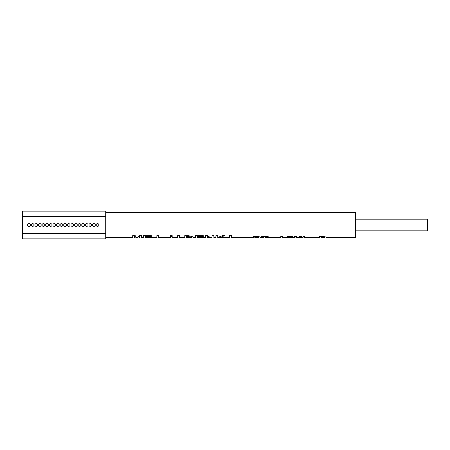 <?xml version="1.0" encoding="UTF-8"?>
<svg xmlns="http://www.w3.org/2000/svg" width="450" height="450" viewBox="0 0 450 450"><rect width="100%" height="100%" fill="white"/><g stroke="black" fill="none" stroke-linecap="round" stroke-linejoin="round"><path stroke-width="0.67" d="M324.928 237.482L321.103 237.482L321.103 236.841L324.928 237.482L324.934 236.722M257.85 237.482L254.79 237.482L254.79 236.841L256.281 236.841C257.811 236.874 258.593 237.049 258.615 237.352L257.85 237.482M191.407 237.482L186.632 237.482L186.632 236.441L187.526 236.441C190.311 236.807 191.604 237.156 191.407 237.482L191.419 236.25M355.376 219.172L427.5 219.172L427.5 230.828L355.376 230.828M97.526 223.611A1.389 1.389 0 0 1 98.91 225A1.389 1.389 0 0 1 97.526 226.389A1.389 1.389 0 0 1 96.137 225A1.389 1.389 0 0 1 97.526 223.611M93.915 223.611A1.389 1.389 0 0 1 95.304 225A1.389 1.389 0 0 1 93.915 226.389A1.389 1.389 0 0 1 92.531 225A1.389 1.389 0 0 1 93.915 223.611M90.309 223.611A1.389 1.389 0 0 1 91.699 225A1.389 1.389 0 0 1 90.309 226.389A1.389 1.389 0 0 1 88.926 225A1.389 1.389 0 0 1 90.309 223.611M86.704 223.611A1.389 1.389 0 0 1 88.093 225A1.389 1.389 0 0 1 86.704 226.389A1.389 1.389 0 0 1 85.32 225A1.389 1.389 0 0 1 86.704 223.611M83.098 223.611A1.389 1.389 0 0 1 84.487 225A1.389 1.389 0 0 1 83.098 226.389A1.389 1.389 0 0 1 81.714 225A1.389 1.389 0 0 1 83.098 223.611M79.492 223.611A1.389 1.389 0 0 1 80.882 225A1.389 1.389 0 0 1 79.492 226.389A1.389 1.389 0 0 1 78.103 225A1.389 1.389 0 0 1 79.492 223.611M75.887 223.611A1.389 1.389 0 0 1 77.276 225A1.389 1.389 0 0 1 75.887 226.389A1.389 1.389 0 0 1 74.498 225A1.389 1.389 0 0 1 75.887 223.611M72.281 223.611A1.389 1.389 0 0 1 73.665 225A1.389 1.389 0 0 1 72.281 226.389A1.389 1.389 0 0 1 70.892 225A1.389 1.389 0 0 1 72.281 223.611M68.676 223.611A1.389 1.389 0 0 1 70.059 225A1.389 1.389 0 0 1 68.676 226.389A1.389 1.389 0 0 1 67.286 225A1.389 1.389 0 0 1 68.676 223.611M65.07 223.611A1.389 1.389 0 0 1 66.454 225A1.389 1.389 0 0 1 65.07 226.389A1.389 1.389 0 0 1 63.681 225A1.389 1.389 0 0 1 65.07 223.611M61.464 223.611A1.389 1.389 0 0 1 62.848 225A1.389 1.389 0 0 1 61.464 226.389A1.389 1.389 0 0 1 60.075 225A1.389 1.389 0 0 1 61.464 223.611M57.853 223.611A1.389 1.389 0 0 1 59.242 225A1.389 1.389 0 0 1 57.853 226.389A1.389 1.389 0 0 1 56.469 225A1.389 1.389 0 0 1 57.853 223.611M54.248 223.611A1.389 1.389 0 0 1 55.637 225A1.389 1.389 0 0 1 54.248 226.389A1.389 1.389 0 0 1 52.864 225A1.389 1.389 0 0 1 54.248 223.611M50.642 223.611A1.389 1.389 0 0 1 52.031 225A1.389 1.389 0 0 1 50.642 226.389A1.389 1.389 0 0 1 49.258 225A1.389 1.389 0 0 1 50.642 223.611M47.036 223.611A1.389 1.389 0 0 1 48.426 225A1.389 1.389 0 0 1 47.036 226.389A1.389 1.389 0 0 1 45.652 225A1.389 1.389 0 0 1 47.036 223.611M43.431 223.611A1.389 1.389 0 0 1 44.82 225A1.389 1.389 0 0 1 43.431 226.389A1.389 1.389 0 0 1 42.047 225A1.389 1.389 0 0 1 43.431 223.611M39.825 223.611A1.389 1.389 0 0 1 41.214 225A1.389 1.389 0 0 1 39.825 226.389A1.389 1.389 0 0 1 38.436 225A1.389 1.389 0 0 1 39.825 223.611M36.219 223.611A1.389 1.389 0 0 1 37.603 225A1.389 1.389 0 0 1 36.219 226.389A1.389 1.389 0 0 1 34.83 225A1.389 1.389 0 0 1 36.219 223.611M32.614 223.611A1.389 1.389 0 0 1 33.998 225A1.389 1.389 0 0 1 32.614 226.389A1.389 1.389 0 0 1 31.224 225A1.389 1.389 0 0 1 32.614 223.611M29.008 223.611A1.389 1.389 0 0 1 30.392 225A1.389 1.389 0 0 1 29.008 226.389A1.389 1.389 0 0 1 27.619 225A1.389 1.389 0 0 1 29.008 223.611M105.722 212.518L355.376 212.518L355.376 237.482L326.486 237.482C326.565 237.083 325.012 236.706 321.817 236.357L319.613 236.357L319.613 237.482L304.56 237.482L304.56 236.357L303.064 236.357L303.064 237.482L301.573 237.482L301.573 236.357L299.559 236.357L298.553 237.482L297.585 237.482L296.578 236.357L294.564 236.357L294.564 237.482L287.814 237.431L288.467 236.841L292.618 236.841L292.618 236.385L287.494 236.385L286.374 237.482L282.302 237.482L282.302 236.295L278.859 237.184L281.002 237.088L281.002 237.482L265.562 237.482L265.562 236.841L268.155 236.841L268.155 236.357L261.472 236.357L261.472 236.841L264.066 236.841L264.066 237.482L260.111 237.352C260.016 236.852 258.868 236.526 256.669 236.357L253.294 236.357L253.294 237.482L231.407 237.482L231.407 235.654L229.539 235.654L229.539 237.482L220.894 237.482L220.292 237.437L224.572 235.654L222.384 235.654L217.778 237.471L217.778 235.654L215.91 235.654L215.91 237.482L213.885 237.482L213.885 235.654L212.018 235.654L212.018 237.482L210.375 237.482L207.394 235.654L207.394 237.184L209.486 237.324M139.669 237.218L139.832 237.482L139.168 237.482L139.669 237.218L139.669 235.654L138.932 235.654L137.666 237.482L136.479 237.482L135.214 235.654L132.694 235.654L132.694 237.482L105.722 237.482M138.932 235.654L141.452 235.654L141.452 237.482L143.483 237.482L143.483 235.654L151.346 235.654L151.346 236.441L145.344 236.441L145.344 237.465L150.862 237.465M207.489 235.654L205.447 235.654L205.447 237.482L197.257 237.465L197.257 235.654L195.39 235.654L195.39 237.482L193.359 237.482C193.528 236.964 191.818 236.357 188.229 235.654L184.764 235.654L184.764 237.482L179.494 237.482L179.494 235.654L177.626 235.654L177.626 237.482L172.192 237.482L172.192 235.654L170.331 235.654L170.331 237.482L158.732 237.482L158.732 235.654L156.864 235.654L156.864 237.482L150.862 237.482M195.39 235.654L203.259 235.654L203.259 236.441L197.257 236.441M212.018 235.654L213.885 235.654M215.91 235.654L217.778 235.654L217.778 237.296M222.384 235.654L224.572 235.654M319.613 237.482L319.613 236.357M303.064 237.482L303.064 236.357M301.573 236.357L301.573 237.482M300.274 237.482L299.751 237.482L300.274 237.482M299.149 237.099L299.751 237.482M296.387 237.482L295.864 237.319L296.989 237.099M294.564 237.482L294.564 236.357M290.779 237.482L287.966 237.482L290.779 237.482M286.262 237.476L287.966 237.482M282.302 236.295L282.302 237.482M253.294 237.482L253.294 236.357M218.396 237.409L220.292 237.189M208.603 237.482L207.315 237.482L207.394 237.184M184.764 235.654L186.632 235.654L186.632 236.441M170.331 235.654L170.955 235.654L172.192 237.184M145.344 236.441L145.344 235.654L143.483 235.654M138.414 236.88L139.168 237.482M134.977 237.482L134.314 237.218L134.977 237.482L135.731 236.88M105.722 211.129L22.5 211.129L22.5 233.319L105.722 233.319L105.722 211.129M22.5 233.319L22.5 238.871L105.722 238.871L105.722 233.319M105.722 216.681L22.5 216.681M22.556 233.319L22.556 216.681M139.832 235.654L139.832 237.218M135.214 235.654L134.477 235.654L134.477 237.218M134.314 235.654L134.314 237.218M188.229 235.654L187.526 235.654L187.526 236.441M207.315 235.654L207.315 237.184M220.292 236.891L220.292 237.437M258.615 236.554L258.615 237.352M254.79 236.357L254.79 236.841M256.281 236.357L256.281 236.841M268.155 236.357L268.155 236.841M265.562 236.357L265.562 236.841M264.066 236.357L264.066 236.841M261.472 236.357L261.472 236.841M281.002 236.588L281.002 237.088M287.364 236.638L287.364 237.471M292.618 236.385L292.618 236.841M288.467 236.385L288.467 236.841M287.814 236.385L287.814 237.431M300.274 236.357L300.274 237.319M300.144 236.357L300.144 237.319M295.993 236.357L295.993 237.319M295.864 236.357L295.864 237.319M321.103 236.357L321.103 236.841M321.817 236.357L321.817 236.841"/></g></svg>
